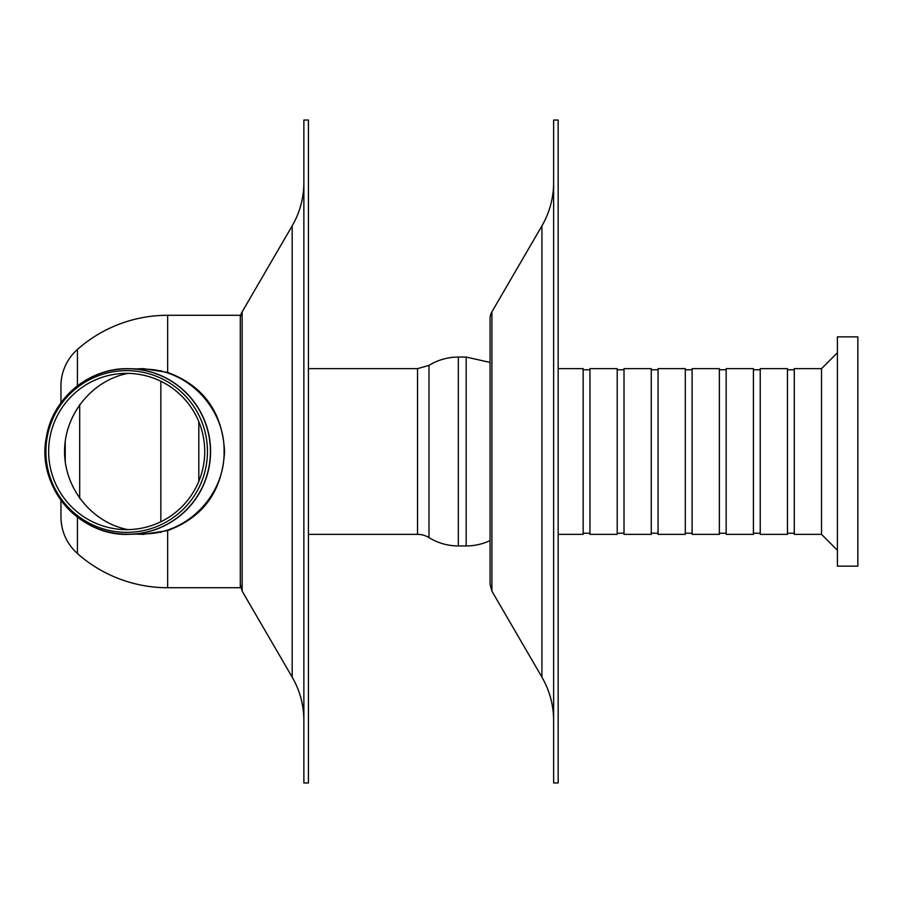 <?xml version="1.0" encoding="UTF-8"?>
<svg xmlns="http://www.w3.org/2000/svg" width="903" height="903" viewBox="0 0 903 903"><rect width="100%" height="100%" fill="white"/><g stroke="black" fill="none" stroke-linecap="round" stroke-linejoin="round"><path stroke-width="1.35" d="M308.42 368.638L417.525 368.638L417.525 534.362A21.796 21.796 0 0 1 428.981 537.612A55.851 55.851 0 0 0 458.318 545.943L466.162 545.943A55.851 55.851 0 0 0 490.058 540.581M553.629 451.5L553.629 120.031L558.167 120.031L558.167 782.969L553.629 782.969L553.629 451.5M553.629 182.462A86.27 86.27 0 0 1 541.924 225.852L541.924 677.148C549.656 690.581 553.55 705.04 553.629 720.538M491.909 311.84L491.909 591.16L490.058 584.309L490.058 318.691A13.624 13.624 0 0 1 491.909 311.84L541.924 225.852M692.116 451.5L692.116 368.638L719.364 368.638L719.364 534.362L692.116 534.362L692.116 451.5M685.309 451.5L685.309 368.638L658.061 368.638L658.061 534.362L685.309 534.362L685.309 451.5M651.255 451.5L651.255 368.638L624.007 368.638L624.007 534.362L651.255 534.362L651.255 451.5M617.2 451.5L617.2 368.638L589.952 368.638L589.952 534.362L617.2 534.362L617.2 451.5M558.167 534.362L583.146 534.362L583.146 368.638L558.167 368.638M837.42 550.254L821.527 534.362L821.527 368.638L837.42 352.746M821.527 534.362L794.279 534.362L794.279 368.638L821.527 368.638M787.472 451.5L787.472 368.638L760.224 368.638L760.224 534.362L787.472 534.362L787.472 451.5M753.418 451.5L753.418 368.638L726.17 368.638L726.17 534.362L753.418 534.362L753.418 451.5M857.85 566.147L857.85 336.853L837.42 336.853L837.42 566.147L857.85 566.147M303.871 451.5L303.871 120.031L308.42 120.031L308.42 782.969L303.871 782.969L303.871 451.5M303.871 182.462A86.27 86.27 0 0 1 292.177 225.852L292.177 677.148C299.909 690.581 303.803 705.04 303.871 720.538M240.311 318.691A13.624 13.624 0 0 1 242.151 311.84L292.177 225.852M136.624 534.079L143.306 534.362M136.455 368.909L143.193 368.638L167.653 372.408C203.423 385.728 222.386 412.095 224.554 451.5C222.398 490.893 203.435 517.261 167.653 530.592L143.193 534.362L136.455 534.091M143.306 368.638L136.624 368.921M65.219 441.262L65.219 461.738M60.952 386.01L60.952 402.806L60.952 386.01A48.807 48.807 0 0 1 77.432 349.438L77.432 385.852M60.952 500.194L60.952 516.99L60.952 500.194M77.432 517.148L77.432 553.562A136.218 136.218 0 0 0 167.653 587.718L240.311 587.718L240.311 315.282L167.653 315.282A136.218 136.218 0 0 0 77.432 349.438M130.427 534.271L145.462 533.808C187.926 533.357 224.949 494.607 224.102 451.5C224.949 408.393 187.926 369.643 145.462 369.192L130.427 368.729A82.816 82.704 -90 0 0 127.876 368.684C88.754 367.927 52.25 398.708 46.346 437.413C36.086 486.898 80.028 537.533 130.427 534.271A82.816 82.704 -90 0 0 210.58 451.5A82.816 82.704 -90 0 0 130.427 368.729L127.876 368.684M207.453 451.5A80.875 80.773 -90 0 0 86.293 381.461A80.875 80.773 -90 0 0 86.293 521.539A80.875 80.773 -90 0 0 207.453 451.5M204.721 451.5A78.143 78.042 -90 0 0 87.659 383.831A78.143 78.042 -90 0 0 87.659 519.169A78.143 78.042 -90 0 0 204.721 451.5M127.887 529.632C92.038 522.623 64.44 488.557 64.564 451.5C64.44 414.443 92.038 380.377 127.887 373.368M160.847 381.247L160.847 521.753M160.847 531.822L160.847 532.42M160.847 370.58L160.847 371.178M417.525 368.638L428.981 365.388L428.981 537.612M428.981 365.388C437.989 359.891 447.764 357.114 458.318 357.057L458.318 545.943M458.318 357.057L466.162 357.057L466.162 545.943M292.177 677.148L242.151 591.16L242.151 311.84M79.69 404.499L79.69 498.501M167.653 372.408L167.653 315.282M167.653 587.718L167.653 530.592M210.422 451.5A82.737 82.636 90 0 1 127.786 534.237A82.737 82.636 90 0 1 45.15 451.5A82.737 82.636 90 0 1 127.786 368.763A82.737 82.636 90 0 1 210.422 451.5M198.818 421.667L198.818 481.333M198.818 511.245L198.818 512.193M198.818 390.807L198.818 391.755M216.415 415.188L216.415 416.497M216.415 486.503L216.415 487.812M308.42 534.362L417.525 534.362M466.162 357.057L490.058 362.419M491.909 591.16L541.924 677.148M692.116 369.767L685.309 369.767M692.116 533.233L685.309 533.233M658.061 369.767L651.255 369.767M658.061 533.233L651.255 533.233M624.007 369.767L617.2 369.767M624.007 533.233L617.2 533.233M589.952 369.767L583.146 369.767M589.952 533.233L583.146 533.233M794.279 369.767L787.472 369.767M794.279 533.233L787.472 533.233M760.224 369.767L753.418 369.767M760.224 533.233L753.418 533.233M726.17 369.767L719.364 369.767M726.17 533.233L719.364 533.233M242.151 591.16L240.311 584.309M77.432 553.562C66.709 543.719 61.212 531.528 60.952 516.99"/></g></svg>
